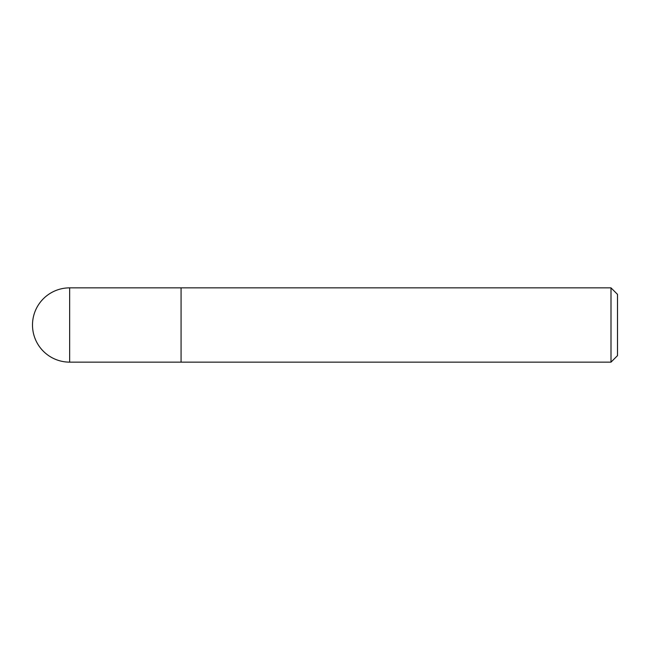 <?xml version="1.0" encoding="UTF-8"?>
<svg xmlns="http://www.w3.org/2000/svg" width="650" height="650" viewBox="0 0 650 650"><rect width="100%" height="100%" fill="white"/><g stroke="black" fill="none" stroke-linecap="round" stroke-linejoin="round"><path stroke-width="0.97" d="M611 287.861L611 362.139L617.5 355.639L617.5 294.361L611 287.861L181.074 287.861L181.074 362.131L181.074 287.861L69.647 287.861A37.139 37.139 0 0 0 32.5 325A37.139 37.139 0 0 0 69.647 362.139L69.647 287.861M611 362.139L69.647 362.139"/></g></svg>
